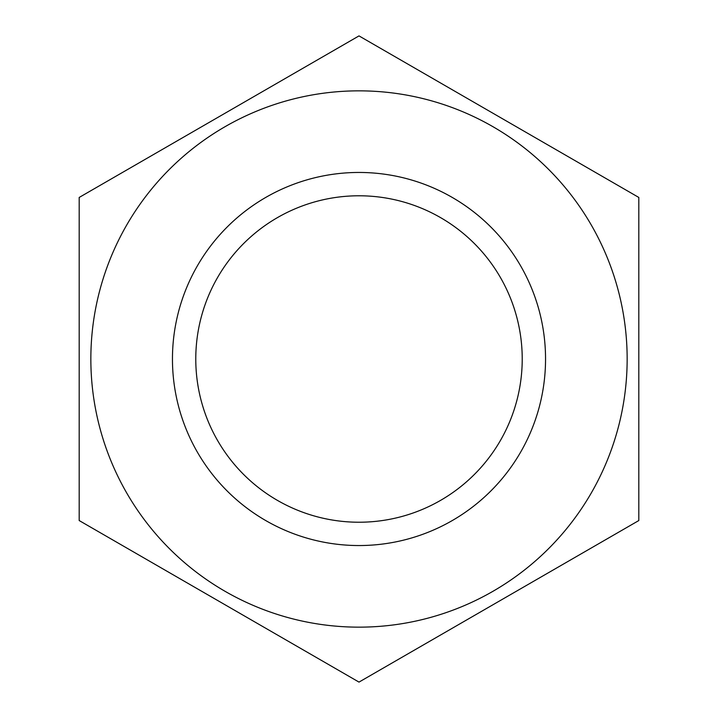 <?xml version="1.0" encoding="UTF-8"?>
<svg xmlns="http://www.w3.org/2000/svg" width="718" height="718" viewBox="0 0 718 718"><rect width="100%" height="100%" fill="white"/><g stroke="black" fill="none" stroke-linecap="round" stroke-linejoin="round"><path stroke-width="1.08" d="M172.455 359A186.545 186.545 0 0 0 359 545.545A186.545 186.545 0 0 0 545.545 359A186.545 186.545 0 0 0 359 172.455A186.545 186.545 0 0 0 172.455 359M359 522.228A163.228 163.228 0 0 0 500.356 277.39A163.228 163.228 0 0 0 217.644 277.39A163.228 163.228 0 0 0 359 522.228M359 682.1L79.186 520.55L79.186 197.45L359 35.9L638.814 197.45L638.814 520.55L359 682.1M627.155 359A268.155 268.155 0 0 1 224.922 591.228A268.155 268.155 0 0 1 224.922 126.772A268.155 268.155 0 0 1 627.155 359M638.814 359L638.814 520.55"/></g></svg>
